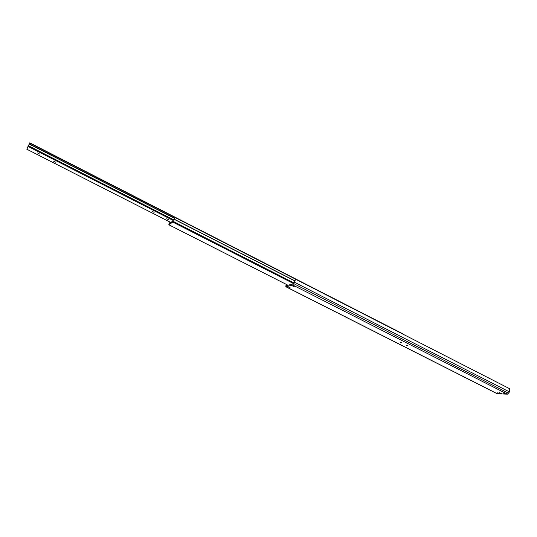 <?xml version="1.0" encoding="UTF-8"?>
<svg xmlns="http://www.w3.org/2000/svg" width="537" height="537" viewBox="0 0 537 537"><rect width="100%" height="100%" fill="white"/><g stroke="black" fill="none" stroke-linecap="round" stroke-linejoin="round"><path stroke-width="0.81" d="M502.189 393.889L499.081 392.507C499.235 393.071 500.276 393.534 502.189 393.889M503.115 392.923L504.693 393.574L503.115 392.923M497.121 392.742L498.678 393.386L497.121 392.742M400.213 342.15L401.857 342.861L400.213 342.15M406.106 345.143L407.751 345.848L406.106 345.143M288.396 286.973L290.128 287.765L288.396 286.973M292.504 285.919L294.256 286.718L292.504 285.919M286.543 284.503L286.422 285.657L293.168 283.885L295.471 279.153L509.754 388.781L509.512 391.929L294.645 282.334L295.471 279.153M286.127 284.288L285.818 286.738L292.719 284.999L294.645 282.334L294.404 281.979M285.818 286.738L497.255 393.775L507.398 394.165L509.512 391.929M294.142 286.516L292.645 285.912M290.007 287.563L288.537 286.966M407.603 345.647L406.207 345.143M401.716 342.666L400.32 342.15M169.994 222.063L168.793 224.761L172.807 222.083L175.042 217.23L173.048 220.935L169.853 223.083L170.216 222.17M402.81 334.068L175.049 217.25M152.139 211.356L154.146 212.337L152.139 211.356M166.658 218.754L168.645 219.714L166.658 218.754M37.523 152.978L39.698 154.085L37.523 152.978M53.418 161.073L55.566 162.167L53.418 161.073M170.793 222.452L26.85 149.239L29.75 142.835L280.059 270.937L29.75 142.835M293.517 283.509L508.64 393.285M286.711 285.583L285.738 285.966M507.398 394.165L292.719 284.999M497.504 393.843L285.979 286.745M288.02 285.241L168.813 224.755M402.817 334.041L174.975 217.465M294.873 280.817L174.196 219.177M294.847 280.938L174.136 219.291M293.887 282.871L173.189 221.358M293.84 282.959L173.156 221.452M293.685 283.221L173.021 221.741M293.497 283.549L172.807 222.083M174.847 217.357L29.622 143.057M174.444 218.136L29.199 143.876M174.397 218.277L29.126 144.01M173.612 219.828L28.273 145.655M173.565 219.928L28.219 145.755M173.458 220.157L28.099 145.99M173.297 220.519L27.911 146.366M288.007 285.241L168.793 224.761M402.804 333.792L175.042 217.23M170.779 222.459L26.85 149.239"/></g></svg>
